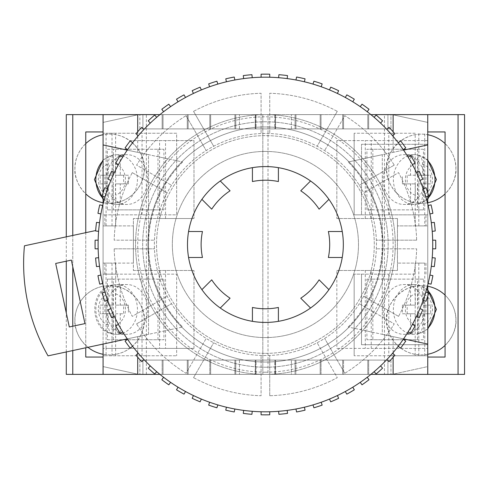 <?xml version="1.0" encoding="UTF-8"?>
<svg xmlns="http://www.w3.org/2000/svg" width="489" height="489" viewBox="0 0 489 489"><rect width="100%" height="100%" fill="white"/><g stroke="black" fill="none" stroke-linecap="round" stroke-linejoin="round"><path stroke-width="0.37" stroke-dasharray="2.44 1.83" d="M261.083 77.238A167.317 167.317 0 0 0 252.238 77.702L251.921 74.689A170.349 170.349 0 0 0 243.308 75.593L243.626 78.607A167.317 167.317 0 0 0 234.873 79.994L234.243 77.03A170.349 170.349 0 0 0 225.777 78.827L226.407 81.791A167.317 167.317 0 0 0 217.843 84.09L216.908 81.205A170.349 170.349 0 0 0 208.675 83.882L209.61 86.761A167.317 167.317 0 0 0 201.34 89.939L200.105 87.17A170.349 170.349 0 0 0 192.195 90.691L193.43 93.46A167.317 167.317 0 0 0 185.533 97.482L184.017 94.86A170.349 170.349 0 0 0 176.517 99.188L178.033 101.81A167.317 167.317 0 0 0 170.606 106.639L168.821 104.188A170.349 170.349 0 0 0 161.816 109.273L163.601 111.73A167.317 167.317 0 0 0 156.712 117.305L154.683 115.049A170.349 170.349 0 0 0 148.253 120.844L150.276 123.1A167.317 167.317 0 0 0 144.01 129.365L141.761 127.336A170.349 170.349 0 0 0 135.966 133.772L138.222 135.795A167.317 167.317 0 0 0 132.641 142.684L130.19 140.905A170.349 170.349 0 0 0 125.098 147.904L127.556 149.689A167.317 167.317 0 0 0 122.727 157.122L120.105 155.606A170.349 170.349 0 0 0 115.771 163.106L118.399 164.616A167.317 167.317 0 0 0 114.377 172.513L111.608 171.278A170.349 170.349 0 0 0 108.087 179.188L110.856 180.423A167.317 167.317 0 0 0 107.678 188.699L104.793 187.758A170.349 170.349 0 0 0 102.122 195.991L105.001 196.933A167.317 167.317 0 0 0 102.708 205.49L99.744 204.86A170.349 170.349 0 0 0 97.947 213.326L100.911 213.962A167.317 167.317 0 0 0 99.524 222.709L96.51 222.397A170.349 170.349 0 0 0 95.606 231.004L98.619 231.321A167.317 167.317 0 0 0 98.155 240.172L95.123 240.172A170.349 170.349 0 0 0 95.123 248.828L98.155 248.828A167.317 167.317 0 0 0 98.619 257.679L95.606 257.996A170.349 170.349 0 0 0 96.51 266.603L99.524 266.291A167.317 167.317 0 0 0 100.911 275.038L97.947 275.674A170.349 170.349 0 0 0 99.744 284.14L102.708 283.51A167.317 167.317 0 0 0 105.001 292.067L102.122 293.009A170.349 170.349 0 0 0 104.793 301.242L107.678 300.301A167.317 167.317 0 0 0 110.856 308.577L108.087 309.812A170.349 170.349 0 0 0 111.608 317.722L114.377 316.487A167.317 167.317 0 0 0 118.399 324.384L115.771 325.894A170.349 170.349 0 0 0 120.105 333.394L122.727 331.878A167.317 167.317 0 0 0 127.556 339.311L125.098 341.096A170.349 170.349 0 0 0 130.19 348.095L132.641 346.316A167.317 167.317 0 0 0 138.222 353.205L135.966 355.228A170.349 170.349 0 0 0 141.761 361.664L144.01 359.635A167.317 167.317 0 0 0 150.276 365.9L148.253 368.156A170.349 170.349 0 0 0 154.683 373.951L156.712 371.695A167.317 167.317 0 0 0 163.601 377.27L161.816 379.727A170.349 170.349 0 0 0 168.821 384.812L170.606 382.361A167.317 167.317 0 0 0 178.033 387.19L176.517 389.812A170.349 170.349 0 0 0 184.017 394.14L185.533 391.518A167.317 167.317 0 0 0 193.43 395.54L192.195 398.309A170.349 170.349 0 0 0 200.105 401.83L201.34 399.061A167.317 167.317 0 0 0 209.61 402.239L208.675 405.118A170.349 170.349 0 0 0 216.908 407.795L217.843 404.91A167.317 167.317 0 0 0 226.407 407.209L225.777 410.173A170.349 170.349 0 0 0 234.243 411.97L234.873 409.006A167.317 167.317 0 0 0 243.626 410.393L243.308 413.407A170.349 170.349 0 0 0 251.921 414.311L252.238 411.298A167.317 167.317 0 0 0 261.083 411.762L261.083 414.794A170.349 170.349 0 0 0 269.745 414.794L269.745 411.762A167.317 167.317 0 0 0 278.596 411.298L278.907 414.311A170.349 170.349 0 0 0 287.52 413.407L287.202 410.393A167.317 167.317 0 0 0 295.955 409.006L296.585 411.97A170.349 170.349 0 0 0 305.057 410.173L304.427 407.209A167.317 167.317 0 0 0 312.984 404.91L313.92 407.795A170.349 170.349 0 0 0 322.153 405.118L321.218 402.239A167.317 167.317 0 0 0 329.488 399.061L330.723 401.83A170.349 170.349 0 0 0 338.632 398.309L337.398 395.54A167.317 167.317 0 0 0 345.295 391.518L346.811 394.14A170.349 170.349 0 0 0 354.311 389.812L352.795 387.19A167.317 167.317 0 0 0 360.228 382.361L362.007 384.812A170.349 170.349 0 0 0 369.012 379.727L367.233 377.27A167.317 167.317 0 0 0 374.116 371.695L376.145 373.951A170.349 170.349 0 0 0 382.581 368.156L380.552 365.9A167.317 167.317 0 0 0 386.817 359.635L389.073 361.664A170.349 170.349 0 0 0 394.861 355.228L392.612 353.205A167.317 167.317 0 0 0 398.187 346.316L400.638 348.095A170.349 170.349 0 0 0 405.729 341.096L403.278 339.311A167.317 167.317 0 0 0 408.101 331.878L410.729 333.394A170.349 170.349 0 0 0 415.057 325.894L412.429 324.384A167.317 167.317 0 0 0 416.457 316.487L419.226 317.722A170.349 170.349 0 0 0 422.747 309.812L419.978 308.577A167.317 167.317 0 0 0 423.15 300.301L426.035 301.242A170.349 170.349 0 0 0 428.712 293.009L425.827 292.067A167.317 167.317 0 0 0 428.119 283.51L431.084 284.14A170.349 170.349 0 0 0 432.887 275.674L429.923 275.038A167.317 167.317 0 0 0 431.304 266.291L434.324 266.603A170.349 170.349 0 0 0 435.228 257.996L432.215 257.679A167.317 167.317 0 0 0 432.673 248.828L435.705 248.828A170.349 170.349 0 0 0 435.705 240.172L432.673 240.172A167.317 167.317 0 0 0 432.215 231.321L435.228 231.004A170.349 170.349 0 0 0 434.324 222.397L431.304 222.709A167.317 167.317 0 0 0 429.923 213.962L432.887 213.326A170.349 170.349 0 0 0 431.084 204.86L428.119 205.49A167.317 167.317 0 0 0 425.827 196.933L428.712 195.991A170.349 170.349 0 0 0 426.035 187.758L423.15 188.699A167.317 167.317 0 0 0 419.978 180.423L422.747 179.188A170.349 170.349 0 0 0 419.226 171.278L416.457 172.513A167.317 167.317 0 0 0 412.429 164.616L415.057 163.106A170.349 170.349 0 0 0 410.729 155.606L408.101 157.122A167.317 167.317 0 0 0 403.278 149.689L405.729 147.904A170.349 170.349 0 0 0 400.638 140.905L398.187 142.684A167.317 167.317 0 0 0 392.612 135.795L394.861 133.772A170.349 170.349 0 0 0 389.073 127.336L386.817 129.365A167.317 167.317 0 0 0 380.552 123.1L382.581 120.844A170.349 170.349 0 0 0 376.145 115.049L374.116 117.305A167.317 167.317 0 0 0 367.233 111.73L369.012 109.273A170.349 170.349 0 0 0 362.007 104.188L360.228 106.639A167.317 167.317 0 0 0 352.795 101.81L354.311 99.188A170.349 170.349 0 0 0 346.811 94.86L345.295 97.482A167.317 167.317 0 0 0 337.398 93.46L338.632 90.691A170.349 170.349 0 0 0 330.723 87.17L329.488 89.939A167.317 167.317 0 0 0 321.218 86.761L322.153 83.882A170.349 170.349 0 0 0 313.92 81.205L312.984 84.09A167.317 167.317 0 0 0 304.427 81.791L305.057 78.827A170.349 170.349 0 0 0 296.585 77.03L295.955 79.994A167.317 167.317 0 0 0 287.202 78.607L287.52 75.593A170.349 170.349 0 0 0 278.907 74.689L278.596 77.702A167.317 167.317 0 0 0 269.745 77.238L269.745 74.206A170.349 170.349 0 0 0 261.083 74.206L261.083 77.238A167.317 167.317 0 0 1 269.745 77.238M193.546 111.358L213.687 146.248A111.04 111.04 0 0 0 269.745 355.454A111.04 111.04 0 0 0 317.141 146.248A111.04 111.04 0 0 0 154.396 246.664A111.04 111.04 0 0 0 265.417 355.54A111.04 111.04 0 0 0 376.432 242.336A111.04 111.04 0 0 0 213.687 146.248L193.546 111.358A151.297 151.297 0 0 1 261.083 93.265L261.083 133.546L261.083 93.265A151.297 151.297 0 0 0 193.546 111.358M186.046 115.691L206.187 150.575L186.046 115.691A151.297 151.297 0 0 0 136.602 165.129L171.492 185.276L136.602 165.129A151.297 151.297 0 0 1 186.046 115.691M132.274 172.629L167.159 192.77L132.274 172.629A151.297 151.297 0 0 0 114.175 240.172L154.457 240.172L114.175 240.172A151.297 151.297 0 0 1 132.274 172.629M114.175 248.828L154.457 248.828L114.175 248.828A151.297 151.297 0 0 0 132.274 316.371L167.159 296.23L132.274 316.371A151.297 151.297 0 0 1 114.175 248.828M136.602 323.871L171.492 303.724L136.602 323.871A151.297 151.297 0 0 0 186.046 373.309L206.187 338.425L186.046 373.309A151.297 151.297 0 0 1 136.602 323.871M193.546 377.642L213.687 342.752L193.546 377.642A151.297 151.297 0 0 0 261.083 395.735L261.083 355.454L261.083 395.735A151.297 151.297 0 0 1 193.546 377.642M269.745 395.735L269.745 355.454L269.745 395.735A151.297 151.297 0 0 0 337.282 377.642L317.141 342.752L337.282 377.642A151.297 151.297 0 0 1 269.745 395.735M344.782 373.309L324.641 338.425L344.782 373.309A151.297 151.297 0 0 0 394.226 323.871L359.342 303.724L394.226 323.871A151.297 151.297 0 0 1 344.782 373.309M398.553 316.371L363.669 296.23L398.553 316.371A151.297 151.297 0 0 0 416.652 248.828L376.371 248.828L416.652 248.828A151.297 151.297 0 0 1 398.553 316.371M416.652 240.172L376.371 240.172L416.652 240.172A151.297 151.297 0 0 0 398.553 172.629L363.669 192.77L398.553 172.629A151.297 151.297 0 0 1 416.652 240.172M394.226 165.129L359.342 185.276L394.226 165.129A151.297 151.297 0 0 0 344.782 115.691L324.641 150.575L344.782 115.691A151.297 151.297 0 0 1 394.226 165.129M337.282 111.358L317.141 146.248L337.282 111.358A151.297 151.297 0 0 0 269.745 93.265L269.745 133.546L269.745 93.265A151.297 151.297 0 0 1 337.282 111.358M188.583 257.489A77.922 77.922 0 0 0 342.245 257.489A77.922 77.922 0 0 0 201.902 199.353A77.922 77.922 0 0 0 188.583 257.489L202.452 257.489A64.285 64.285 0 0 1 202.452 231.511L188.583 231.511M415.198 133.246L354.158 133.246L415.198 133.246L415.198 225.887L415.13 214.848L354.158 214.848L354.158 133.246L354.158 214.848L361.518 214.848L361.518 144.286L427.753 144.286L427.753 114.628L427.753 122.421L392.257 114.628L427.753 114.628L427.753 122.421L392.257 114.628L427.753 114.628M427.753 296.12L427.753 292.697M427.753 285.014L427.753 203.986M427.753 196.303L427.753 192.88M427.753 374.372L392.257 374.372L427.753 366.579L427.753 374.372L427.753 366.579L427.753 374.372L392.257 374.372L427.753 366.579L427.753 144.286L361.518 144.286L361.518 214.848L427.753 214.848L425.98 214.848L425.98 225.887L427.753 225.887L420.748 225.887L424.758 225.887L424.733 140.606L427.753 140.606L336.842 140.606L424.758 140.606M87.947 347.312A34.633 34.633 0 0 1 85.758 295.111L85.758 193.888A34.633 34.633 0 0 1 85.758 143.595L85.758 131.944L103.075 131.944L103.075 114.628L138.576 114.628L103.075 122.421L103.075 114.628L138.576 114.628L103.075 122.421L103.075 114.628M103.075 131.944L103.075 357.056L85.758 357.056L85.758 295.111A34.633 34.633 0 0 1 103.075 286.242L103.075 202.758A34.633 34.633 0 0 0 129.756 140.606L193.986 140.606L193.986 218.528L193.986 140.606L129.756 140.606A34.633 34.633 0 0 0 103.075 134.726C81.211 139.328 74.218 159.359 74.939 168.742C73.546 178.87 83.937 202.904 109.573 203.375C135.202 202.904 145.594 178.87 144.2 168.742C146.59 157.758 131.437 129.732 103.075 134.726M103.075 374.372L103.075 366.579L138.576 374.372L103.075 374.372L103.075 366.579L138.576 374.372L103.075 374.372L103.075 357.056M103.075 192.88L103.075 196.303M103.075 203.986L103.075 344.067L182.635 327.019L103.075 344.067L182.635 327.019L148.534 334.329L148.534 154.671L127.262 150.117M209.787 114.628L235.759 114.628L209.787 114.628L235.759 114.628L209.787 114.628L209.787 128.913L209.787 114.628L209.787 128.913L235.759 128.913L235.759 114.628L235.759 128.913L235.759 114.628L235.759 128.913L209.787 128.913L209.787 114.628M321.041 114.628L295.069 114.628L321.041 114.628L295.069 114.628L321.041 114.628L321.041 128.913L295.069 128.913L295.069 114.628L295.069 128.913L295.069 114.628L295.069 128.913L321.041 128.913L321.041 114.628L321.041 128.913L295.069 128.913L321.041 128.913L321.041 114.628M368.663 114.628L342.685 114.628L368.663 114.628L342.685 114.628L368.663 114.628L368.663 128.913L342.685 128.913L342.685 114.628L342.685 128.913L342.685 114.628L342.685 128.913L368.663 128.913L368.663 114.628L368.663 128.913L342.685 128.913L368.663 128.913L368.663 114.628M387.924 114.628L275.374 114.628L387.924 114.628L387.924 128.913L387.924 114.628M162.165 114.628L188.143 114.628L162.165 114.628L188.143 114.628L162.165 114.628L162.165 128.913L162.165 114.628L162.165 128.913L188.143 128.913L188.143 114.628L188.143 128.913L188.143 114.628L188.143 128.913L162.165 128.913L162.165 114.628M142.904 114.628L255.46 114.628L142.904 114.628L142.904 128.913L255.46 128.913L255.46 114.628L255.46 128.913L142.904 128.913L142.904 114.628M390.955 114.628L139.872 114.628L390.955 114.628L390.955 128.913L390.955 114.628M464.55 114.628L66.278 114.628M370.906 114.628L159.921 114.628M291.389 374.372L139.872 374.372L390.955 374.372L291.389 374.372L291.389 360.087L291.389 374.372M209.787 374.372L235.759 374.372L209.787 374.372L235.759 374.372L209.787 374.372L209.787 360.087L235.759 360.087L235.759 374.372L235.759 360.087L235.759 374.372L235.759 360.087L209.787 360.087L235.759 360.087L209.787 360.087L209.787 374.372M162.165 374.372L188.143 374.372L162.165 374.372L188.143 374.372L162.165 374.372L162.165 360.087L188.143 360.087L188.143 374.372L188.143 360.087L188.143 374.372L188.143 360.087L162.165 360.087L188.143 360.087L162.165 360.087L162.165 374.372M321.041 374.372L295.069 374.372L321.041 374.372L295.069 374.372L321.041 374.372L321.041 360.087L295.069 360.087L295.069 374.372L295.069 360.087L295.069 374.372L295.069 360.087L321.041 360.087L295.069 360.087L321.041 360.087L321.041 374.372M368.663 374.372L342.685 374.372L368.663 374.372L342.685 374.372L368.663 374.372L368.663 360.087L342.685 360.087L342.685 374.372L342.685 360.087L342.685 374.372L342.685 360.087L368.663 360.087L342.685 360.087L368.663 360.087L368.663 374.372M387.924 374.372L275.374 374.372L387.924 374.372L387.924 360.087L387.924 374.372M142.904 374.372L255.46 374.372L142.904 374.372L142.904 360.087L255.46 360.087L255.46 374.372L255.46 360.087L142.904 360.087L142.904 374.372M66.278 374.372L262.819 374.372L262.819 114.628L262.819 374.372L268.015 374.372L268.015 114.628L268.015 374.372L384.464 374.372L384.464 114.628M464.55 374.372L384.464 374.372M370.906 374.372L159.921 374.372M427.753 290.582A24.89 20.795 -90 0 0 417.795 284.922A24.89 20.795 -90 0 0 414.177 284.543A24.89 20.795 -90 0 0 410.558 284.922C413.486 285.49 415.069 288.443 415.32 293.791L415.32 305.105L407.184 305.105L407.184 313.767L415.32 313.767L415.32 325.081C415.069 330.423 413.486 333.382 410.558 333.95A24.89 20.795 -90 0 0 414.177 334.329A24.89 20.795 -90 0 0 417.795 333.95A24.89 20.795 -90 0 0 427.753 328.29M388.792 355.754L427.753 355.754L354.158 355.754L388.792 355.754L388.792 274.152L415.13 274.152L415.13 263.113L424.758 263.113L397.453 263.113L397.453 270.472L371.237 270.472L371.237 279.133L417.527 279.133L417.527 339.739L371.237 339.739L371.237 348.394L336.842 348.394L336.842 270.472L336.842 348.394L427.753 348.394L371.237 348.394M424.758 263.113L424.758 348.394M424.758 225.887L397.453 225.887L397.453 218.528L397.453 270.472L336.842 270.472L365.289 270.472L365.289 348.394M415.198 225.887L397.453 225.887L397.453 263.113L415.13 263.113M371.237 270.472L365.289 270.472M415.13 274.152L361.518 274.152L361.518 344.714L427.753 344.714L361.518 344.714L361.518 274.152L354.158 274.152L388.792 274.152M424.733 355.754L424.733 348.394M425.98 274.152L425.98 263.113M415.32 183.895L410.558 183.895L410.558 204.078A24.89 20.795 -90 0 0 414.177 204.457A24.89 20.795 -90 0 0 417.795 204.078C420.717 203.51 422.3 200.557 422.551 195.209L422.551 183.895L430.693 183.895L430.693 175.233L422.551 175.233L422.551 163.919C422.307 158.577 420.717 155.618 417.795 155.05A24.89 20.795 -90 0 0 414.177 154.671A24.89 20.795 -90 0 0 410.558 155.05A24.89 20.795 -90 0 0 393.382 179.567A24.89 20.795 -90 0 0 410.558 204.078C413.486 203.51 415.069 200.557 415.32 195.209L415.32 183.895L407.184 183.895L407.184 175.233L415.32 175.233L415.32 163.919C415.069 158.577 413.486 155.618 410.558 155.05L410.558 175.233L415.32 175.233M430.693 183.895L417.795 183.895L417.795 204.078L418.333 204.023M427.753 159.83L417.795 155.05L417.795 175.233L422.551 175.233M115.508 305.105L120.27 305.105L120.27 284.922A24.89 20.795 90 0 0 116.651 284.543A24.89 20.795 90 0 0 113.038 284.922C110.111 285.49 108.527 288.443 108.277 293.791L108.277 305.105L100.141 305.105L100.141 313.767L108.277 313.767L108.277 325.081C108.527 330.423 110.111 333.382 113.038 333.95A24.89 20.795 90 0 0 116.651 334.329A24.89 20.795 90 0 0 120.27 333.95A24.89 20.795 90 0 0 137.446 309.433A24.89 20.795 90 0 0 120.27 284.922C117.348 285.49 115.759 288.443 115.508 293.791L115.508 305.105L123.65 305.105L123.65 313.767L115.508 313.767L115.508 325.081C115.759 330.423 117.342 333.382 120.27 333.95L120.27 313.767L115.508 313.767M100.141 305.105L113.038 305.105L113.038 284.922L112.494 284.977M112.494 284.983C88.9 288.797 88.9 330.075 112.494 333.889L113.038 333.95L113.038 313.767L108.277 313.767M104.848 263.113L104.848 274.152L103.075 274.152L176.67 274.152L176.67 355.754L176.67 274.152L115.697 274.152L115.697 263.113L103.075 263.113L110.086 263.113L106.07 263.113L106.07 348.394L103.075 348.394L193.986 348.394L106.07 348.394L106.095 355.754L103.075 355.754L176.67 355.754L106.095 355.754M103.075 198.418A24.89 20.795 90 0 0 113.038 204.078A24.89 20.795 90 0 0 116.651 204.457A24.89 20.795 90 0 0 120.27 204.078C117.348 203.51 115.759 200.557 115.508 195.209L115.508 183.895L123.65 183.895L123.65 175.233L115.508 175.233L115.508 163.919C115.759 158.577 117.342 155.618 120.27 155.05A24.89 20.795 90 0 0 116.651 154.671A24.89 20.795 90 0 0 113.038 155.05A24.89 20.795 90 0 0 103.075 160.71M115.636 225.887L115.697 214.848L176.67 214.848L176.67 133.246L115.636 133.246L115.636 225.887L106.07 225.887L133.381 225.887L133.381 218.528L159.591 218.528L159.591 209.867L113.301 209.867L113.301 149.261L159.591 149.261L159.591 140.606M106.07 225.887L106.095 133.246L103.075 133.246L176.67 133.246L176.67 214.848L103.075 214.848L104.848 214.848L104.848 225.887L103.075 225.887L133.381 225.887L133.381 263.113L110.086 263.113L112.018 263.113L112.018 355.754M115.636 133.246L106.095 133.246M115.697 214.848L104.848 214.848M159.591 218.528L193.986 218.528L133.381 218.528L133.381 270.472L133.381 263.113L106.07 263.113M115.697 225.887L104.848 225.887M115.697 274.152L104.848 274.152M103.075 202.758L103.075 286.242C81.211 290.845 74.218 310.876 74.939 320.258C73.546 330.387 83.937 354.415 109.573 354.892C135.202 354.415 145.594 330.387 144.2 320.258C146.59 309.274 131.437 281.248 103.075 286.242A34.633 34.633 0 0 1 129.756 348.394A34.633 34.633 0 0 1 103.075 354.274M427.753 202.758L427.753 286.242C449.623 290.845 456.61 310.876 455.895 320.258C457.282 330.387 446.891 354.415 421.261 354.892C395.625 354.415 385.234 330.387 386.628 320.258C384.238 309.274 399.391 281.248 427.753 286.242L427.753 202.758A34.633 34.633 0 0 1 401.072 140.606A34.633 34.633 0 0 1 427.753 134.726C449.623 139.328 456.61 159.359 455.895 168.742C457.282 178.87 446.891 202.904 421.261 203.375C395.625 202.904 385.234 178.87 386.628 168.742C384.238 157.758 399.391 129.732 427.753 134.726M427.753 354.274A34.633 34.633 0 0 1 389.433 306.597A34.633 34.633 0 0 1 427.753 286.242M427.753 131.944L445.069 131.944L445.069 143.595A34.633 34.633 0 0 1 445.069 193.888L445.069 295.111A34.633 34.633 0 0 1 445.069 345.405L445.069 357.056L427.753 357.056M445.069 143.595L445.069 193.888M256.108 114.628L274.72 114.628L256.108 114.628L256.108 128.913L274.72 128.913L274.72 114.628L274.72 128.913L256.108 128.913L256.108 114.628M239.439 128.913L239.439 114.628L239.439 128.913L139.872 128.913L139.872 114.628L139.872 128.913L255.24 128.913L255.24 114.628L255.24 128.913L275.588 128.913L275.588 114.628L275.588 128.913L390.955 128.913L291.389 128.913L291.389 114.628L291.389 128.913L239.439 128.913M367.795 360.087L343.553 360.087L367.795 360.087L343.553 360.087L367.795 360.087L367.795 374.372L367.795 360.087L367.795 374.372L343.553 374.372L343.553 360.087L343.553 374.372L367.795 374.372L343.553 374.372L343.553 360.087L343.553 374.372L367.795 374.372L367.795 360.087M320.179 360.087L295.937 360.087L320.179 360.087L295.937 360.087L320.179 360.087L320.179 374.372L320.179 360.087L320.179 374.372L295.937 374.372L295.937 360.087L295.937 374.372L320.179 374.372L295.937 374.372L295.937 360.087L295.937 374.372L320.179 374.372L320.179 360.087M163.033 360.087L187.275 360.087L163.033 360.087L187.275 360.087L163.033 360.087L163.033 374.372L163.033 360.087L163.033 374.372L187.275 374.372L187.275 360.087L187.275 374.372L163.033 374.372L163.033 360.087M210.655 360.087L234.897 360.087L210.655 360.087L234.897 360.087L210.655 360.087L210.655 374.372L210.655 360.087L210.655 374.372L234.897 374.372L234.897 360.087L234.897 374.372L210.655 374.372L210.655 360.087M256.108 374.372L274.72 374.372L256.108 374.372L256.108 360.087L274.72 360.087L274.72 374.372L274.72 360.087L256.108 360.087L256.108 374.372M127.262 338.883L148.534 334.329L148.534 154.671L182.635 161.981L103.075 144.933M458.059 374.372L458.059 114.628M265.417 151.425A93.075 93.075 0 0 0 184.811 291.034A93.075 93.075 0 0 0 346.016 291.034A93.075 93.075 0 0 0 265.417 151.425A93.075 93.075 0 0 0 172.342 244.5A93.075 93.075 0 0 0 265.417 337.575A93.075 93.075 0 0 0 358.486 244.5A93.075 93.075 0 0 0 265.417 151.425M403.566 150.117L382.3 154.671L382.3 334.329L403.566 338.883M85.758 232.666L85.758 347.777M72.775 350.564L72.775 326.212M72.775 266.774L72.775 235.453M72.775 374.372L72.775 114.628M66.278 351.952L66.278 312.917M66.278 261.193L66.278 236.841M146.364 374.372L146.364 114.628M182.635 161.981A116.883 116.883 0 0 0 182.635 327.019A116.883 116.883 0 0 1 151.437 218.595A116.883 116.883 0 0 0 182.635 327.019A116.883 116.883 0 0 1 182.635 161.981M427.753 144.933L348.192 161.981L382.3 154.671L382.3 334.329L348.192 327.019L427.753 344.067M348.192 327.019A116.883 116.883 0 0 0 348.192 161.981A116.883 116.883 0 0 1 348.192 327.019M239.439 360.087L239.439 374.372L239.439 360.087L139.872 360.087L255.24 360.087L255.24 374.372L255.24 360.087L275.588 360.087L275.588 374.372L275.588 360.087L390.955 360.087L390.955 374.372L390.955 360.087L239.439 360.087M139.872 360.087L139.872 374.372L139.872 360.087M387.924 360.087L275.374 360.087L275.374 374.372L275.374 360.087L387.924 360.087M234.897 374.372L234.897 360.087L234.897 374.372L210.655 374.372L234.897 374.372M187.275 374.372L187.275 360.087L187.275 374.372L163.033 374.372L187.275 374.372M163.033 128.913L187.275 128.913L163.033 128.913L187.275 128.913L163.033 128.913L163.033 114.628L163.033 128.913L163.033 114.628L187.275 114.628L187.275 128.913L187.275 114.628L163.033 114.628L163.033 128.913M295.937 128.913L320.179 128.913L295.937 128.913L320.179 128.913L295.937 128.913L295.937 114.628L295.937 128.913L295.937 114.628L320.179 114.628L320.179 128.913L320.179 114.628L295.937 114.628L295.937 128.913M343.553 128.913L367.795 128.913L343.553 128.913L367.795 128.913L343.553 128.913L343.553 114.628L343.553 128.913L343.553 114.628L367.795 114.628L367.795 128.913L367.795 114.628L343.553 114.628L343.553 128.913M387.924 128.913L275.374 128.913L275.374 114.628L275.374 128.913L387.924 128.913M210.655 128.913L234.897 128.913L210.655 128.913L234.897 128.913L210.655 128.913L210.655 114.628L210.655 128.913L210.655 114.628L234.897 114.628L234.897 128.913L234.897 114.628L210.655 114.628L210.655 128.913M162.165 128.913L188.143 128.913L162.165 128.913M209.787 128.913L235.759 128.913L209.787 128.913M234.897 114.628L234.897 128.913L234.897 114.628L210.655 114.628L234.897 114.628M187.275 114.628L187.275 128.913L187.275 114.628L163.033 114.628L187.275 114.628M320.179 114.628L320.179 128.913L320.179 114.628L295.937 114.628L320.179 114.628M367.795 114.628L367.795 128.913L367.795 114.628L343.553 114.628L367.795 114.628M85.758 193.888L85.758 143.595M445.069 295.111L445.069 345.405M336.842 140.606L336.842 218.528L336.842 140.606M397.453 218.528L336.842 218.528L397.453 218.528M193.986 348.394L193.986 270.472L193.986 348.394M133.381 270.472L193.986 270.472L133.381 270.472M103.075 344.067L48.032 355.864A187.232 187.232 0 0 1 24.45 245.808L95.642 230.551M55.685 263.461L71.345 260.105L84.952 323.602L69.291 326.958L55.685 263.461M265.417 367.227A122.727 122.727 0 0 0 371.701 183.137A122.727 122.727 0 0 0 159.127 183.137A122.727 122.727 0 0 0 265.417 367.227A122.727 122.727 0 0 0 371.701 183.137A122.727 122.727 0 0 0 159.127 183.137A122.727 122.727 0 0 0 265.417 367.227M265.417 353.376A108.876 108.876 0 0 0 359.702 190.062A108.876 108.876 0 0 0 171.126 190.062A108.876 108.876 0 0 0 265.417 353.376A108.876 108.876 0 0 0 359.702 190.062A108.876 108.876 0 0 0 171.126 190.062A108.876 108.876 0 0 0 265.417 353.376M265.417 372.208A127.708 127.708 0 0 0 376.01 180.649A127.708 127.708 0 0 0 154.817 180.649A127.708 127.708 0 0 0 265.417 372.208M265.417 362.031A117.531 117.531 0 0 0 367.202 185.734A117.531 117.531 0 0 0 163.626 185.734A117.531 117.531 0 0 0 265.417 362.031A117.531 117.531 0 0 0 367.202 185.734A117.531 117.531 0 0 0 163.626 185.734A117.531 117.531 0 0 0 265.417 362.031M265.417 374.372A129.872 129.872 0 0 0 377.887 179.567A129.872 129.872 0 0 0 152.941 179.567A129.872 129.872 0 0 0 265.417 374.372A129.872 129.872 0 0 0 377.887 179.567A129.872 129.872 0 0 0 152.941 179.567A129.872 129.872 0 0 0 265.417 374.372M142.036 214.848L142.036 133.246M142.036 355.754L142.036 274.152M115.697 263.113L115.636 355.754M115.636 263.113L112.018 263.113M159.591 209.867L159.591 149.261L163.931 149.261L163.931 209.867L159.591 209.867M165.545 218.528L165.545 140.606M112.018 225.887L112.018 133.246M107.354 149.261L157.984 149.261L157.984 209.867L107.354 209.867L107.354 149.261L113.301 149.261M107.354 209.867L113.301 209.867M157.984 149.261L163.931 149.261M157.984 209.867L163.931 209.867M107.354 188.118A24.89 20.795 90 0 0 126.883 204.457A24.89 20.795 90 0 0 147.678 179.567A24.89 20.795 90 0 0 126.883 154.671A24.89 20.795 90 0 0 107.354 171.016A24.89 20.795 -90 0 0 107.354 188.118M113.038 155.05L113.038 175.233L104.897 175.233L104.897 183.895L100.141 183.895L100.141 175.233L108.277 175.233L108.277 163.919C108.527 158.577 110.111 155.618 113.038 155.05L103.075 159.83M100.141 183.895L108.277 183.895L108.277 195.209A16.235 13.564 -90 0 1 98.332 179.567A16.235 13.564 -90 0 1 108.277 163.919M108.277 195.209C108.527 200.557 110.111 203.51 113.038 204.078L112.494 204.023M120.27 183.895L128.405 183.895L128.405 175.233L120.27 175.233L120.27 155.05A24.89 20.795 90 0 1 137.446 179.567A24.89 20.795 90 0 1 120.27 204.078L120.27 183.895L115.508 183.895M128.405 183.895L123.65 183.895M128.405 175.233L123.65 175.233M120.27 175.233L115.508 175.233M113.038 175.233L108.277 175.233M104.897 175.233L100.141 175.233M104.897 183.895L108.277 183.895M113.038 204.078L113.038 183.895M165.545 270.472L165.545 348.394M159.591 270.472L159.591 348.394M113.301 279.133L163.931 279.133L107.354 279.133L113.301 279.133L113.301 339.739L163.931 339.739L163.931 279.133M107.354 279.133L107.354 339.739L113.301 339.739M107.354 339.739L163.931 339.739M157.984 339.739L157.984 279.133M107.354 300.882A24.89 20.795 -90 0 1 126.883 284.543A24.89 20.795 -90 0 1 147.678 309.433A24.89 20.795 -90 0 1 126.883 334.329A24.89 20.795 -90 0 1 107.354 317.984A24.89 20.795 90 0 1 107.354 300.882M113.038 305.105L108.277 305.105M104.897 305.105L104.897 313.767L100.141 313.767M104.897 313.767L113.038 313.767M120.27 313.767L123.65 313.767M120.27 305.105L128.405 305.105L128.405 313.767M128.405 305.105L123.65 305.105M354.158 355.754L354.158 274.152L354.158 355.754M415.13 214.848L425.98 214.848M388.792 214.848L388.792 133.246M415.198 263.113L415.198 355.754M415.13 225.887L425.98 225.887M424.733 140.606L424.733 133.246M365.289 218.528L365.289 140.606M371.237 218.528L371.237 140.606M417.527 209.867L366.897 209.867L423.474 209.867L417.527 209.867L417.527 149.261L366.897 149.261L366.897 209.867M418.81 225.887L418.81 133.246M423.474 209.867L423.474 149.261L417.527 149.261M423.474 149.261L366.897 149.261M372.844 149.261L372.844 209.867M423.474 188.118A24.89 20.795 90 0 1 403.945 204.457A24.89 20.795 90 0 1 383.229 181.737A24.89 20.795 90 0 1 400.332 155.05A24.89 20.795 90 0 1 403.945 154.671A24.89 20.795 90 0 1 423.474 171.016A24.89 20.795 -90 0 1 423.474 188.118M417.795 183.895L422.551 183.895M425.931 183.895L425.931 175.233L430.693 175.233M425.931 175.233L417.795 175.233M410.558 175.233L407.184 175.233M410.558 183.895L402.423 183.895L402.423 175.233M402.423 183.895L407.184 183.895M371.237 279.133L371.237 339.739L366.897 339.739L366.897 279.133L371.237 279.133M418.81 263.113L418.81 355.754M423.474 339.739L372.844 339.739L372.844 279.133L423.474 279.133L423.474 339.739L417.527 339.739M423.474 279.133L417.527 279.133M372.844 339.739L366.897 339.739M372.844 279.133L366.897 279.133M423.474 300.882A24.89 20.795 -90 0 0 403.945 284.543A24.89 20.795 -90 0 0 383.229 307.263A24.89 20.795 -90 0 0 400.332 333.95A24.89 20.795 -90 0 0 403.945 334.329A24.89 20.795 -90 0 0 423.474 317.984A24.89 20.795 90 0 0 423.474 300.882M417.795 333.95L417.795 313.767L425.931 313.767L425.931 305.105L430.693 305.105L430.693 313.767L422.551 313.767L422.551 325.081C422.307 330.423 420.717 333.382 417.795 333.95L427.753 329.17M430.693 305.105L422.551 305.105L422.551 293.791A16.235 13.564 90 0 1 432.496 309.433A16.235 13.564 90 0 1 422.551 325.081M422.551 293.791C422.3 288.443 420.717 285.49 417.795 284.922L418.333 284.977M410.558 305.105L402.423 305.105L402.423 313.767L410.558 313.767L410.558 333.95A24.89 20.795 -90 0 1 393.382 309.433A24.89 20.795 -90 0 1 410.558 284.922L410.558 305.105L415.32 305.105M402.423 305.105L407.184 305.105M402.423 313.767L407.184 313.767M410.558 313.767L415.32 313.767M417.795 313.767L422.551 313.767M425.931 313.767L430.693 313.767M425.931 305.105L422.551 305.105M417.795 284.922L417.795 305.105M278.596 77.702A167.317 167.317 0 0 1 287.202 78.607M226.407 81.791A167.317 167.317 0 0 1 234.873 79.994M209.61 86.761A167.317 167.317 0 0 1 217.843 84.09M193.43 93.46A167.317 167.317 0 0 1 201.34 89.939M178.033 101.81A167.317 167.317 0 0 1 185.533 97.482M163.601 111.73A167.317 167.317 0 0 1 170.606 106.639M150.276 123.1A167.317 167.317 0 0 1 156.712 117.305M138.222 135.795A167.317 167.317 0 0 1 144.01 129.365M127.556 149.689A167.317 167.317 0 0 1 132.641 142.684M118.399 164.616A167.317 167.317 0 0 1 122.727 157.122M105.001 196.933A167.317 167.317 0 0 1 107.678 188.699M100.911 213.962A167.317 167.317 0 0 1 102.708 205.49M98.619 231.321A167.317 167.317 0 0 1 99.524 222.709M98.155 248.828A167.317 167.317 0 0 1 98.155 240.172M99.524 266.291A167.317 167.317 0 0 1 98.619 257.679M102.708 283.51A167.317 167.317 0 0 1 100.911 275.038M122.727 331.878A167.317 167.317 0 0 1 118.399 324.384M132.641 346.316A167.317 167.317 0 0 1 127.556 339.311M144.01 359.635A167.317 167.317 0 0 1 138.222 353.205M156.712 371.695A167.317 167.317 0 0 1 150.276 365.9M185.533 391.518A167.317 167.317 0 0 1 178.033 387.19M201.34 399.061A167.317 167.317 0 0 1 193.43 395.54M217.843 404.91A167.317 167.317 0 0 1 209.61 402.239M234.873 409.006A167.317 167.317 0 0 1 226.407 407.209M252.238 411.298A167.317 167.317 0 0 1 243.626 410.393M269.745 411.762A167.317 167.317 0 0 1 261.083 411.762M287.202 410.393A167.317 167.317 0 0 1 278.596 411.298M304.427 407.209A167.317 167.317 0 0 1 295.955 409.006M321.218 402.239A167.317 167.317 0 0 1 312.984 404.91M337.398 395.54A167.317 167.317 0 0 1 329.488 399.061M352.795 387.19A167.317 167.317 0 0 1 345.295 391.518M367.233 377.27A167.317 167.317 0 0 1 360.228 382.361M380.552 365.9A167.317 167.317 0 0 1 374.116 371.695M392.612 353.205A167.317 167.317 0 0 1 386.817 359.635M403.278 339.311A167.317 167.317 0 0 1 398.187 346.316M412.429 324.384A167.317 167.317 0 0 1 408.101 331.878M419.978 308.577A167.317 167.317 0 0 1 416.457 316.487M425.827 292.067A167.317 167.317 0 0 1 423.15 300.301M429.923 275.038A167.317 167.317 0 0 1 428.119 283.51M432.215 257.679A167.317 167.317 0 0 1 431.304 266.291M432.673 240.172A167.317 167.317 0 0 1 432.673 248.828M431.304 222.709A167.317 167.317 0 0 1 432.215 231.321M428.119 205.49A167.317 167.317 0 0 1 429.923 213.962M423.15 188.699A167.317 167.317 0 0 1 425.827 196.933M416.457 172.513A167.317 167.317 0 0 1 419.978 180.423M408.101 157.122A167.317 167.317 0 0 1 412.429 164.616M386.817 129.365A167.317 167.317 0 0 1 392.612 135.795M374.116 117.305A167.317 167.317 0 0 1 380.552 123.1M345.295 97.482A167.317 167.317 0 0 1 352.795 101.81M329.488 89.939A167.317 167.317 0 0 1 337.398 93.46M295.955 79.994A167.317 167.317 0 0 1 304.427 81.791M220.27 180.985L230.081 190.796A64.285 64.285 0 0 0 211.713 209.164L201.902 199.353M278.4 167.666L278.4 181.541A64.285 64.285 0 0 0 252.428 181.541L252.428 167.666M328.926 199.353L319.115 209.164A64.285 64.285 0 0 0 300.753 190.796L310.558 180.985M342.245 257.489L328.376 257.489A64.285 64.285 0 0 0 328.376 231.511L342.245 231.511M310.558 308.015L300.753 298.204A64.285 64.285 0 0 0 319.115 279.836L328.926 289.647M252.428 321.334L252.428 307.459A64.285 64.285 0 0 0 278.4 307.459L278.4 321.334M201.902 289.647L211.713 279.836A64.285 64.285 0 0 0 230.081 298.204L220.27 308.015M415.32 325.081A16.235 13.564 90 0 1 405.375 309.433A16.235 13.564 90 0 1 415.32 293.791M422.551 163.919A16.235 13.564 90 0 1 432.496 179.567A16.235 13.564 90 0 1 422.551 195.209M417.795 204.078A24.89 20.795 -90 0 0 427.753 198.418M427.753 160.71A24.89 20.795 -90 0 0 417.795 155.05M415.32 195.209A16.235 13.564 90 0 1 405.375 179.567A16.235 13.564 90 0 1 415.32 163.919M108.277 325.081A16.235 13.564 -90 0 1 98.332 309.433A16.235 13.564 -90 0 1 108.277 293.791M113.038 284.922A24.89 20.795 90 0 0 97.122 300.882A24.89 20.795 90 0 0 113.038 333.95M115.508 293.791A16.235 13.564 -90 0 1 125.453 309.433A16.235 13.564 -90 0 1 115.508 325.081M115.508 163.919A16.235 13.564 -90 0 1 125.453 179.567A16.235 13.564 -90 0 1 115.508 195.209M393.119 357.233L393.119 353.663M393.119 352.6L393.119 336.646M393.119 152.354L393.119 136.4M393.119 135.337L393.119 131.767M137.709 131.767L137.709 135.337M137.709 136.4L137.709 152.354M137.709 336.646L137.709 352.6M137.709 353.663L137.709 357.233M418.333 204.017L427.753 199.298M116.651 204.457L126.883 204.457M116.651 154.671L126.883 154.671M103.075 199.298L112.494 204.017M116.651 334.329L126.883 334.329M116.651 284.543L126.883 284.543M414.177 154.671L403.945 154.671M414.177 204.457L403.945 204.457M414.177 284.543L403.945 284.543M414.177 334.329L403.945 334.329M427.753 289.702L418.333 284.983"/><path stroke-width="0.73" d="M188.583 257.489L202.452 257.489A64.285 64.285 0 0 1 202.452 231.511L188.583 231.511M201.902 289.647L211.713 279.836A64.285 64.285 0 0 0 230.081 298.204L220.27 308.015M252.428 321.334A77.922 77.922 0 0 0 342.972 252.018A77.922 77.922 0 0 0 265.417 166.578A77.922 77.922 0 0 0 187.764 237.984A77.922 77.922 0 0 0 252.428 321.334L252.428 307.459A64.285 64.285 0 0 0 278.4 307.459L278.4 321.334M310.558 308.015L300.753 298.204A64.285 64.285 0 0 0 319.115 279.836L328.926 289.647M342.245 257.489L328.376 257.489A64.285 64.285 0 0 0 328.376 231.511L342.245 231.511M328.926 199.353L319.115 209.164A64.285 64.285 0 0 0 300.753 190.796L310.558 180.985M278.4 167.666L278.4 181.541A64.285 64.285 0 0 0 252.428 181.541L252.428 167.666M220.27 180.985L230.081 190.796A64.285 64.285 0 0 0 211.713 209.164L201.902 199.353M393.119 131.767L393.119 114.628L427.753 114.628L427.753 144.933L403.566 150.117M403.566 338.883L427.753 344.067L427.753 296.12M427.753 292.697L427.753 285.014M427.753 203.986L427.753 196.303M427.753 192.88L427.753 144.933M427.753 344.067L427.753 374.372L464.55 374.372L464.55 114.628L427.753 114.628M159.921 374.372L103.075 374.372L103.075 344.067M127.262 150.117L103.075 144.933L103.075 192.88M103.075 196.303L103.075 203.986M103.075 144.933L103.075 114.628L66.278 114.628L66.278 236.841M103.075 114.628L137.709 114.628L137.709 131.767M393.119 114.628L370.906 114.628M159.921 114.628L137.709 114.628M103.075 374.372L66.278 374.372L66.278 351.952M427.753 374.372L370.906 374.372M103.075 354.274A34.633 34.633 0 0 1 87.947 347.312M427.753 134.726A34.633 34.633 0 0 1 445.069 143.595M445.069 193.888A34.633 34.633 0 0 1 427.753 202.758M458.059 374.372L458.059 114.628M427.753 357.056L445.069 357.056L445.069 131.944L427.753 131.944M85.758 347.777L85.758 357.056L103.075 357.056M103.075 131.944L85.758 131.944L85.758 232.666M72.775 374.372L72.775 350.564M72.775 326.212L72.775 266.774M72.775 235.453L72.775 114.628M66.278 312.917L66.278 261.193M95.642 230.551L24.45 245.808A187.232 187.232 0 0 0 48.032 355.864L127.262 338.883M103.075 202.758A34.633 34.633 0 0 1 85.758 193.888M85.758 143.595A34.633 34.633 0 0 1 103.075 134.726M427.753 286.242A34.633 34.633 0 0 1 445.069 295.111M445.069 345.405A34.633 34.633 0 0 1 427.753 354.274M55.685 263.461L71.345 260.105L84.952 323.602L69.291 326.958L55.685 263.461M265.417 411.817A167.317 167.317 0 0 0 432.716 246.664A167.317 167.317 0 0 0 269.745 77.238A167.317 167.317 0 0 0 98.112 242.336A167.317 167.317 0 0 0 265.417 411.817M243.626 78.607A167.317 167.317 0 0 1 252.238 77.702L251.921 74.689A170.349 170.349 0 0 0 243.308 75.593L243.626 78.607M110.856 180.423A167.317 167.317 0 0 1 114.377 172.513L111.608 171.278A170.349 170.349 0 0 0 108.087 179.188L110.856 180.423M107.678 300.301A167.317 167.317 0 0 1 105.001 292.067L102.122 293.009A170.349 170.349 0 0 0 104.793 301.242L107.678 300.301M114.377 316.487A167.317 167.317 0 0 1 110.856 308.577L108.087 309.812A170.349 170.349 0 0 0 111.608 317.722L114.377 316.487M170.606 382.361A167.317 167.317 0 0 1 163.601 377.27L161.816 379.727A170.349 170.349 0 0 0 168.821 384.812L170.606 382.361M398.187 142.684A167.317 167.317 0 0 1 403.278 149.689L405.729 147.904A170.349 170.349 0 0 0 400.638 140.905L398.187 142.684M360.228 106.639A167.317 167.317 0 0 1 367.233 111.73L369.012 109.273A170.349 170.349 0 0 0 362.007 104.188L360.228 106.639M312.984 84.09A167.317 167.317 0 0 1 321.218 86.761L322.153 83.882A170.349 170.349 0 0 0 313.92 81.205L312.984 84.09M261.083 77.238L261.083 74.206A170.349 170.349 0 0 1 269.745 74.206L269.745 77.238M226.407 81.791L225.777 78.827A170.349 170.349 0 0 1 234.243 77.03L234.873 79.994M209.61 86.761L208.675 83.882A170.349 170.349 0 0 1 216.908 81.205L217.843 84.09M193.43 93.46L192.195 90.691A170.349 170.349 0 0 1 200.105 87.17L201.34 89.939M178.033 101.81L176.517 99.188A170.349 170.349 0 0 1 184.017 94.86L185.533 97.482M163.601 111.73L161.816 109.273A170.349 170.349 0 0 1 168.821 104.188L170.606 106.639M150.276 123.1L148.253 120.844A170.349 170.349 0 0 1 154.683 115.049L156.712 117.305M138.222 135.795L135.966 133.772A170.349 170.349 0 0 1 141.761 127.336L144.01 129.365M127.556 149.689L125.098 147.904A170.349 170.349 0 0 1 130.19 140.905L132.641 142.684M118.399 164.616L115.771 163.106A170.349 170.349 0 0 1 120.105 155.606L122.727 157.122M105.001 196.933L102.122 195.991A170.349 170.349 0 0 1 104.793 187.758L107.678 188.699M100.911 213.962L97.947 213.326A170.349 170.349 0 0 1 99.744 204.86L102.708 205.49M98.619 231.321L95.606 231.004A170.349 170.349 0 0 1 96.51 222.397L99.524 222.709M98.155 248.828L95.123 248.828A170.349 170.349 0 0 1 95.123 240.172L98.155 240.172M99.524 266.291L96.51 266.603A170.349 170.349 0 0 1 95.606 257.996L98.619 257.679M102.708 283.51L99.744 284.14A170.349 170.349 0 0 1 97.947 275.674L100.911 275.038M122.727 331.878L120.105 333.394A170.349 170.349 0 0 1 115.771 325.894L118.399 324.384M132.641 346.316L130.19 348.095A170.349 170.349 0 0 1 125.098 341.096L127.556 339.311M144.01 359.635L141.761 361.664A170.349 170.349 0 0 1 135.966 355.228L138.222 353.205M156.712 371.695L154.683 373.951A170.349 170.349 0 0 1 148.253 368.156L150.276 365.9M185.533 391.518L184.017 394.14A170.349 170.349 0 0 1 176.517 389.812L178.033 387.19M201.34 399.061L200.105 401.83A170.349 170.349 0 0 1 192.195 398.309L193.43 395.54M217.843 404.91L216.908 407.795A170.349 170.349 0 0 1 208.675 405.118L209.61 402.239M234.873 409.006L234.243 411.97A170.349 170.349 0 0 1 225.777 410.173L226.407 407.209M252.238 411.298L251.921 414.311A170.349 170.349 0 0 1 243.308 413.407L243.626 410.393M269.745 411.762L269.745 414.794A170.349 170.349 0 0 1 261.083 414.794L261.083 411.762M287.202 410.393L287.52 413.407A170.349 170.349 0 0 1 278.907 414.311L278.596 411.298M304.427 407.209L305.057 410.173A170.349 170.349 0 0 1 296.585 411.97L295.955 409.006M321.218 402.239L322.153 405.118A170.349 170.349 0 0 1 313.92 407.795L312.984 404.91M337.398 395.54L338.632 398.309A170.349 170.349 0 0 1 330.723 401.83L329.488 399.061M352.795 387.19L354.311 389.812A170.349 170.349 0 0 1 346.811 394.14L345.295 391.518M367.233 377.27L369.012 379.727A170.349 170.349 0 0 1 362.007 384.812L360.228 382.361M380.552 365.9L382.581 368.156A170.349 170.349 0 0 1 376.145 373.951L374.116 371.695M392.612 353.205L394.861 355.228A170.349 170.349 0 0 1 389.073 361.664L386.817 359.635M403.278 339.311L405.729 341.096A170.349 170.349 0 0 1 400.638 348.095L398.187 346.316M412.429 324.384L415.057 325.894A170.349 170.349 0 0 1 410.729 333.394L408.101 331.878M419.978 308.577L422.747 309.812A170.349 170.349 0 0 1 419.226 317.722L416.457 316.487M425.827 292.067L428.712 293.009A170.349 170.349 0 0 1 426.035 301.242L423.15 300.301M429.923 275.038L432.887 275.674A170.349 170.349 0 0 1 431.084 284.14L428.119 283.51M432.215 257.679L435.228 257.996A170.349 170.349 0 0 1 434.324 266.603L431.304 266.291M432.673 240.172L435.705 240.172A170.349 170.349 0 0 1 435.705 248.828L432.673 248.828M431.304 222.709L434.324 222.397A170.349 170.349 0 0 1 435.228 231.004L432.215 231.321M428.119 205.49L431.084 204.86A170.349 170.349 0 0 1 432.887 213.326L429.923 213.962M423.15 188.699L426.035 187.758A170.349 170.349 0 0 1 428.712 195.991L425.827 196.933M416.457 172.513L419.226 171.278A170.349 170.349 0 0 1 422.747 179.188L419.978 180.423M408.101 157.122L410.729 155.606A170.349 170.349 0 0 1 415.057 163.106L412.429 164.616M386.817 129.365L389.073 127.336A170.349 170.349 0 0 1 394.861 133.772L392.612 135.795M374.116 117.305L376.145 115.049A170.349 170.349 0 0 1 382.581 120.844L380.552 123.1M345.295 97.482L346.811 94.86A170.349 170.349 0 0 1 354.311 99.188L352.795 101.81M329.488 89.939L330.723 87.17A170.349 170.349 0 0 1 338.632 90.691L337.398 93.46M295.955 79.994L296.585 77.03A170.349 170.349 0 0 1 305.057 78.827L304.427 81.791M278.596 77.702L278.907 74.689A170.349 170.349 0 0 1 287.52 75.593L287.202 78.607M427.753 198.418A24.89 20.795 -90 0 0 427.753 160.71M393.119 374.372L393.119 357.233M393.119 353.663L393.119 352.6M393.119 136.4L393.119 135.337M137.709 135.337L137.709 136.4M137.709 352.6L137.709 353.663M137.709 357.233L137.709 374.372M103.075 160.71A24.89 20.795 90 0 0 97.122 171.016A24.89 20.795 90 0 0 103.075 198.418M427.753 328.29A24.89 20.795 -90 0 0 427.753 290.582M427.753 199.298L436.396 179.567L427.753 159.83M103.075 159.83L94.432 179.567L103.075 199.298M427.753 329.17L436.396 309.433L427.753 289.702"/></g></svg>
